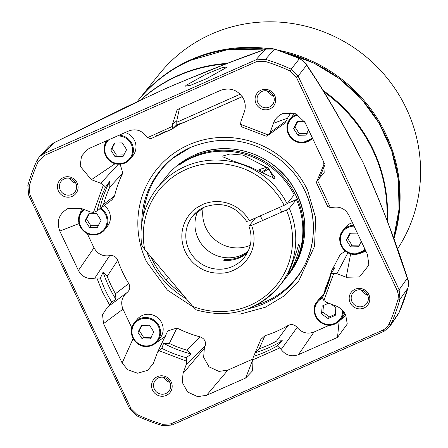 <?xml version="1.0" encoding="UTF-8"?>
<svg xmlns="http://www.w3.org/2000/svg" width="448" height="448" viewBox="0 0 448 448"><rect width="100%" height="100%" fill="white"/><g stroke="black" fill="none" stroke-linecap="round" stroke-linejoin="round"><path stroke-width="0.67" d="M227.17 63.386A147.958 143.371 -141.3 0 0 178.494 75.309A147.958 143.371 -141.3 0 0 140.218 100.363M387.285 220.791A147.958 143.371 -141.3 0 0 323.019 90.395M397.55 248.942A147.958 143.371 -141.3 0 0 384.02 74.318A147.958 143.371 -141.3 0 0 211.568 34.048A147.958 143.371 -141.3 0 0 158.967 74.446L138.477 100.005A147.958 143.371 38.7 0 1 191.078 59.612A147.958 143.371 38.7 0 1 268.089 48.552M138.152 100.408A147.958 143.371 38.7 0 1 138.477 100.005M278.561 50.266A147.958 143.371 38.7 0 1 393.893 238.655M259.022 171.002L261.005 170.302L260.036 171.511M251.636 307.278A78.333 75.902 -141.3 0 0 279.485 285.891C257.242 310.99 229.544 319.015 196.392 309.971L192.702 306.393L144.693 249.441A75.544 73.203 38.7 0 1 185.853 169.557C202.782 161.89 221.396 161.342 241.679 167.916C250.622 171.069 260.165 176.814 267.294 183.361L272.418 188.446L277.799 195.009C279.602 197.355 281.73 200.788 284.178 205.313L287.095 203.678L294.19 194.818A78.333 75.902 -141.3 0 0 192.198 157.662A78.333 75.902 -141.3 0 0 178.858 165.29L179.665 164.282A78.333 75.902 38.7 0 1 193.004 156.654A78.333 75.902 38.7 0 1 286.58 180.723A78.333 75.902 38.7 0 1 287.392 276.03A78.333 75.902 38.7 0 1 286.983 276.528M246.775 221.413L249.351 220.707A36.557 35.42 -141.3 0 0 202.412 204.59C195.535 208.538 192.377 209.266 185.954 219.811C180.673 230.238 180.466 240.918 185.326 251.854C188.11 257.466 191.727 261.979 196.179 265.39C202.334 269.618 203.823 270.474 210.79 272.362C220.013 273.974 227.567 273.28 233.464 270.278A36.557 35.42 -141.3 0 0 251.569 225.4L286.395 210.006A75.544 73.203 38.7 0 1 272.395 289.761A75.544 73.203 38.7 0 1 192.702 306.393M289.313 208.365A78.333 75.902 -141.3 0 1 279.485 285.891L286.586 277.038A78.333 75.902 -141.3 0 0 296.408 199.511L289.313 208.365L286.395 210.006M287.112 275.794C286.798 278.393 297.438 251.014 298.525 244.35C302.148 245.14 292.18 271.69 287.112 275.794L286.882 276.024M298.525 244.35L298.878 244.373M268.201 168.801L274.691 176.915L274.971 178.634L248.769 166.398L232.31 160.737L222.824 156.806L222.953 155.96L230.154 153.966L243.135 155.126L266.672 167.39M247.677 252.196A33.074 32.049 38.7 0 1 240.318 256.749A33.074 32.049 38.7 0 1 224.622 259.381L223.815 260.389A33.074 32.049 38.7 0 0 239.512 257.757A33.074 32.049 38.7 0 0 247.374 252.778M197.915 210.93A33.074 32.049 -141.3 0 0 204.68 247.761A33.074 32.049 -141.3 0 0 241.662 255.074A33.074 32.049 -141.3 0 0 248.158 251.21M251.569 225.4L248.993 226.106L255.5 217.991M284.178 205.313L249.351 220.707M144.693 249.441L141.646 244.972C139.076 223.647 144.273 204.63 157.248 187.902A78.333 75.902 -141.3 0 1 185.097 166.516A78.333 75.902 -141.3 0 1 287.095 203.678M287.151 203.605L296.408 199.511M204.271 207.122A33.074 32.049 38.7 0 0 192.668 216.076A33.074 32.049 38.7 0 0 193.01 256.318A33.074 32.049 38.7 0 0 232.523 266.482A33.074 32.049 38.7 0 0 244.278 257.449C251.339 248.052 252.896 237.642 248.948 226.218L248.993 226.106M224.622 259.381L225.131 260.467M179.665 164.282L179.822 164.612M203.235 207.626A33.942 32.889 -141.3 0 0 215.65 240.285A33.942 32.889 -141.3 0 0 250.23 245.297M124.342 154.874L116.407 155.036L115.063 156.716L110.746 149.962L114.358 143.052L122.293 142.89L126.616 149.638L122.998 156.554L115.063 156.716M125.154 132.546A14.795 14.336 38.7 0 1 132.91 155.702L130.329 158.922A14.795 14.336 38.7 0 1 119.538 164.181M114.856 143.041L112.09 148.288L110.746 149.962M116.407 155.036L112.09 148.288M365.271 249.855A14.795 14.336 38.7 0 1 355.124 254.369A14.795 14.336 38.7 0 1 341.415 246.17A14.795 14.336 38.7 0 1 342.826 230.602L345.408 227.382A14.795 14.336 38.7 0 1 352.436 222.695M359.929 245.062L351.994 245.224L350.65 246.898L346.332 240.15L349.944 233.24L357.347 233.089M361.323 241.5L358.585 246.742L350.65 246.898M350.442 233.229L347.676 238.476L346.332 240.15M351.994 245.224L347.676 238.476M98.784 225.596L90.843 225.758L89.499 227.433L85.182 220.685L88.794 213.774L96.734 213.612L101.052 220.36L97.44 227.27L89.499 227.433M104.233 205.57A14.795 14.336 38.7 0 1 107.352 226.425L104.77 229.645A14.795 14.336 38.7 0 1 93.974 234.903A14.795 14.336 38.7 0 1 80.265 226.705A14.795 14.336 38.7 0 1 81.682 211.137A14.795 14.336 38.7 0 1 83.474 209.283M89.292 213.763L86.526 219.01L85.182 220.685M90.843 225.758L86.526 219.01M137.015 319.519A14.795 14.336 38.7 0 1 147.812 314.261A14.795 14.336 38.7 0 1 161.521 322.459A14.795 14.336 38.7 0 1 160.104 338.027L157.522 341.247A14.795 14.336 38.7 0 1 146.731 346.511A14.795 14.336 38.7 0 1 133.022 338.313A14.795 14.336 38.7 0 1 134.434 322.739A14.795 14.336 38.7 0 1 145.23 317.481A14.795 14.336 38.7 0 1 158.939 325.679A14.795 14.336 38.7 0 1 157.522 341.247C154.739 344.59 151.133 346.349 146.709 346.522C134.73 347.39 126.56 331.548 134.434 322.739L137.015 319.519M151.536 337.198L143.601 337.361L142.257 339.041L137.939 332.293L141.551 325.377L149.486 325.214L153.81 331.968L150.192 338.878L142.257 339.041M142.05 325.371L139.283 330.613L137.939 332.293M143.601 337.361L139.283 330.613M297.091 114.313A14.795 14.336 38.7 0 0 290.074 118.994C282.201 127.803 290.371 143.646 302.344 142.778L312.519 138.253A14.795 14.336 38.7 0 1 302.366 142.766A14.795 14.336 38.7 0 1 288.658 134.568A14.795 14.336 38.7 0 1 290.074 118.994L292.656 115.774A14.795 14.336 38.7 0 1 295.058 113.428M307.177 133.454L299.236 133.616L297.892 135.296L293.574 128.548L297.186 121.632L304.539 121.481M308.571 129.898L305.833 135.134L297.892 135.296M297.685 121.621L294.918 126.868L293.574 128.548M299.236 133.616L294.918 126.868M343.426 311.377A14.795 14.336 38.7 0 1 340.357 319.833A14.795 14.336 38.7 0 1 335.093 323.87A14.795 14.336 38.7 0 1 317.419 319.323A14.795 14.336 38.7 0 1 317.268 301.319L319.85 298.099A14.795 14.336 38.7 0 1 323.809 294.717M335.345 314.21L329.42 316.876L328.07 318.55L321.53 313.88L322.157 306.04L328.686 303.156M344.859 313.415A14.795 14.336 38.7 0 1 342.938 316.613L340.357 319.833L335.082 323.882C322.034 330.602 307.462 312.15 317.268 301.319A14.795 14.336 38.7 0 1 322.526 297.282A14.795 14.336 38.7 0 1 322.61 297.248M330.954 304.024L335.877 307.541L335.25 315.381L328.07 318.55M323.456 305.469L322.874 312.206L321.53 313.88M329.42 316.876L322.874 312.206M96.835 277.945L100.374 278.09L103.102 272.138A121.845 118.07 -141.3 0 0 108.707 286.166A121.845 118.07 -141.3 0 0 116.004 299.438L111.664 301.986L109.738 305.245L102.458 291.962L96.835 277.945L94.763 278.169C87.556 279.485 82.102 276.92 78.406 270.469L59.797 231.101C56.302 221.217 58.985 213.724 67.844 208.611L81.049 208.354L90.395 211.932L93.486 212.374L103.37 185.024L100.755 183.282L91.403 179.704L80.164 166.197L81.469 156.279L87.164 149.632L89.768 148.193L128.85 130.911C135.744 128.514 141.501 130.239 146.121 136.086L147.543 137.648L172.749 126.252L172.469 124.342L177.05 110.006L179.749 108.405L220.69 90.306C230.541 87.136 238.174 90.026 243.594 98.986C245.56 103.314 245.778 107.688 244.261 112.118L240.94 121.296L240.593 124.354L268.453 135.016L270.122 132.468L273.442 123.29C275.106 118.916 278.051 115.752 282.285 113.798L283.354 113.366L296.01 113.803L305.133 122.629L323.742 161.997L324.173 172.749L317.531 180.365L330.434 207.665L332.506 207.435C339.713 206.119 345.167 208.684 348.863 215.135L367.472 254.503L368.866 265.082L359.548 276.937L346.22 277.25L336.868 273.672L333.782 273.23L323.893 300.58L326.514 302.322L335.86 305.906C340.318 307.686 343.594 310.716 345.694 314.978L347.267 324.005L337.501 337.411L298.418 354.693C291.525 357.09 285.768 355.365 281.148 349.518L279.726 347.956L252.622 359.94L252.913 362.006L252.588 370.793L245.661 378.022L206.573 395.304L197.624 396.642L187.65 392.039L182.314 382.469L183.008 373.486L186.323 364.308L186.676 361.25L158.816 350.588L157.399 352.526L153.345 363.502L147.661 370.311L137.62 373.229L127.719 369.768L122.136 362.975L103.527 323.613L102.542 314.636L107.475 307.115L127.075 292.533C129.965 290.046 130.525 287.05 128.755 283.556L115.466 293.726A119.291 115.595 38.7 0 1 110.986 285.158A119.291 115.595 38.7 0 1 107.218 276.276L117.768 260.31C116.2 256.732 113.49 255.181 109.642 255.662C102.693 256.614 97.474 253.988 93.985 247.8L87.203 233.453M386.932 219.85A147.958 143.377 -141.3 0 0 372.887 150.433A147.958 143.377 -141.3 0 0 323.949 91.902M225.551 64.008A147.958 143.377 -141.3 0 0 178.058 75.852A147.958 143.377 -141.3 0 0 140.538 100.218M161.902 90.294L172.805 85.501M357.358 151.407L363.39 163.139L368.351 174.558M226.262 67.642L206.522 78.708L190.663 85.249L185.578 86.156L185.892 85.49L205.626 74.43L221.491 67.883L226.57 66.976L226.262 67.642M216.664 313.712L240.447 314.042L265.446 307.199L284.054 295.971L298.704 281.081L314.569 246.226L315.661 217.896L307.664 190.4A90.339 87.539 -141.3 0 0 188.714 144.861A90.339 87.539 -141.3 0 0 146.496 261.66L167.44 290.125L193.183 306.958M128.755 283.556A117.102 113.473 38.7 0 1 122.623 272.216A117.102 113.473 38.7 0 1 117.768 260.31M345.912 315.465L339.601 320.695M152.55 390.146A10.444 10.119 38.7 0 1 157.427 376.639A10.444 10.119 38.7 0 1 171.181 381.909A10.444 10.119 38.7 0 1 166.303 395.41A10.444 10.119 38.7 0 1 152.55 390.146M169.898 382.256A8.702 8.434 -141.3 0 0 155.344 380.246A8.702 8.434 -141.3 0 0 154.37 389.122A8.702 8.434 -141.3 0 0 168.924 391.132A8.702 8.434 -141.3 0 0 169.898 382.256M58.453 191.083A10.444 10.119 38.7 0 1 63.33 177.576A10.444 10.119 38.7 0 1 77.084 182.84A10.444 10.119 38.7 0 1 72.206 196.347A10.444 10.119 38.7 0 1 58.453 191.083M75.802 183.193A8.702 8.434 -141.3 0 0 61.247 181.182A8.702 8.434 -141.3 0 0 60.273 190.058A8.702 8.434 -141.3 0 0 74.827 192.069A8.702 8.434 -141.3 0 0 75.802 183.193M350.185 302.764A10.444 10.119 38.7 0 1 355.062 289.257A10.444 10.119 38.7 0 1 368.816 294.521A10.444 10.119 38.7 0 1 363.933 308.028A10.444 10.119 38.7 0 1 350.185 302.764M367.534 294.874A8.702 8.434 -141.3 0 0 352.979 292.863A8.702 8.434 -141.3 0 0 352.005 301.739A8.702 8.434 -141.3 0 0 366.559 303.75A8.702 8.434 -141.3 0 0 367.534 294.874M256.088 103.701A10.444 10.119 38.7 0 1 260.966 90.194A10.444 10.119 38.7 0 1 274.719 95.458A10.444 10.119 38.7 0 1 269.836 108.965A10.444 10.119 38.7 0 1 256.088 103.701M273.437 95.81A8.702 8.434 -141.3 0 0 258.882 93.8A8.702 8.434 -141.3 0 0 257.908 102.676A8.702 8.434 -141.3 0 0 272.462 104.686A8.702 8.434 -141.3 0 0 273.437 95.81M172.766 158.183A86.486 83.804 -141.3 0 0 143.478 215.197M150.976 256.894A86.486 83.804 -141.3 0 0 151.542 258.126A86.486 83.804 -141.3 0 0 181.86 293.535M163.772 377.362A8.702 8.434 -141.3 0 0 169.91 382.278M69.675 178.298A8.702 8.434 -141.3 0 0 75.813 183.215M361.407 289.979A8.702 8.434 -141.3 0 0 367.545 294.896M267.31 90.916A8.702 8.434 -141.3 0 0 267.322 90.933A8.702 8.434 -141.3 0 0 273.448 95.833M357.622 151.911L352.626 142.346A6.961 1.876 152.7 0 1 352.671 142.766L357.694 152.387A6.961 2.122 152.2 0 0 357.622 151.911L363.39 163.139L366.817 170.923M163.565 89.522L170.951 86.268M357.694 152.387L363.39 163.139L372.77 185.293A6.961 0.353 -23.4 0 1 372.932 185.298L366.621 170.458M352.626 142.346C336.678 112.291 321.194 86.229 306.186 64.17L306.186 64.17A6.961 4.329 146.5 0 1 306.606 65.24C321.759 87.556 337.114 113.4 352.671 142.766M49.286 146.143L53.749 142.906A6.961 2.38 63 0 0 53.519 142.985L126.168 106.977L145.124 98.09A6.961 0.403 65.2 0 0 145.102 98.134L166.992 87.954L187.32 79.47A6.961 2.626 -112.9 0 1 187.555 79.335L170.582 86.419M129.702 408.89L28.678 195.171L27.843 185.634A195.406 189.353 38.7 0 1 36.977 160.356L39.368 156.755L43.669 153.698L255.853 59.881L265.44 59.343A195.406 189.353 38.7 0 1 291.178 69.199L298.094 76.054L399.118 289.772L399.952 299.314A195.406 189.353 38.7 0 1 390.818 324.587L389.654 326.665L384.126 331.246L171.942 425.062L162.355 425.6A195.406 189.353 38.7 0 1 136.618 415.744L129.702 408.89L130.967 408.548L137.026 414.557A193.698 187.695 -141.3 0 0 162.546 424.329L170.951 423.853L383.135 330.036L386.618 327.662L389.004 324.195A193.698 187.695 -141.3 0 0 398.059 299.146L398.451 294.924L397.326 290.774L296.302 77.056L290.237 71.047A193.698 187.695 -141.3 0 0 264.723 61.281L256.318 61.751L44.134 155.568L38.265 161.409A193.698 187.695 -141.3 0 0 29.204 186.458L27.843 185.634M399.14 312.402A6.961 1.669 -156.1 0 1 399.118 312.474A6.961 1.669 -156.1 0 1 399.078 312.542L397.975 314.535M372.77 185.293C379.887 201.992 385.829 216.922 390.594 230.087L407.299 278.253A6.961 3.03 -18.2 0 1 407.686 278.846L407.686 278.846C398.042 248.623 386.462 217.437 372.932 185.298M306.186 64.17C307.238 64.434 305.038 62.563 299.589 58.554A6.961 0.426 114.8 0 0 299.426 58.677C302.366 60.032 304.758 62.222 306.606 65.24L298.094 76.054L296.302 77.056M187.32 79.47L228.794 62.815L265.233 49.398A6.961 4.962 -109.6 0 1 265.838 49.118L265.838 49.118C242.922 57.092 216.826 67.161 187.555 79.335M28.678 195.171L29.943 194.83L130.967 408.548M397.326 290.774L399.118 289.772L407.299 278.253C408.554 281.742 408.755 285.04 407.898 288.142A194.387 188.367 38.7 0 1 399.078 312.542L390.818 324.587L389.004 324.195M105.342 143.556L105.969 141.025M114.537 195.983L103.561 204.35L101.175 207.872L112.073 199.713L114.537 195.983A117.102 113.473 38.7 0 1 122.814 173.074L120.137 164.17M80.416 213.007L81.575 208.555M131.835 327.88L122.976 309.137C120.417 302.534 121.783 297.002 127.075 292.533M165.609 336.185L153.698 344.557M252.689 359.128L227.909 370.087L218.96 371.426L208.981 366.822L203.644 357.252L204.338 348.275L205.162 346.002C206.181 341.634 204.551 338.61 200.273 336.935A117.102 113.473 38.7 0 1 176.943 328.003L167.737 330.971L157.399 352.526M264.97 335.703L260.87 339.41L255.332 352.369L259.23 348.762L264.97 335.703A117.102 113.473 38.7 0 0 288.047 325.5L276.556 341.102A119.291 115.595 38.7 0 1 259.23 348.762M329.65 325.102L313.998 332.024C307.423 334.365 301.806 332.836 297.147 327.443C294.549 324.492 291.519 323.842 288.047 325.5M345.402 251.065L340.194 254.559L331.778 270.497L334.925 267.579L331.145 273.571L322.526 297.41L323.893 300.58M365.91 251.205L360.36 253.282M268.453 135.016L284.346 123.564L286.675 120.478L287.498 118.21L291.021 112.476M256.318 61.751L255.853 59.881L265.233 49.398C268.324 48.294 271.438 48.216 274.585 49.162A194.387 188.367 38.7 0 1 299.426 58.677L291.178 69.199L290.237 71.047M29.943 194.83L29.204 186.458M108.209 306.611L109.738 305.245M184.094 122.36L176.635 125.658L175.409 127.053L173.404 128.223A119.291 115.595 38.7 0 0 173.074 128.346M155.904 135.873L158.239 135.111A119.291 115.595 38.7 0 1 166.001 131.253M147.543 137.648L150.73 138.718L172.525 128.862L172.749 126.252M103.37 185.024L105.582 187.141L109.726 181.367L109.799 187.09L122.814 173.074M103.561 204.35A119.291 115.595 38.7 0 1 109.799 187.09M101.175 207.872L96.953 211.025L93.486 212.374M109.642 255.662L94.763 278.169M103.102 272.138L107.218 276.276M115.466 293.726L116.004 299.438M158.816 350.588L161.868 348.365L163.554 343.347L169.316 343.459L176.943 328.003M200.273 336.935L186.889 350.185A119.291 115.595 38.7 0 1 169.316 343.459M186.889 350.185L191.324 353.982L186.194 357.678L186.676 361.25M252.622 359.94L253.282 357.123L255.332 352.369M276.556 341.102L282.296 340.738L277.368 345.845L279.726 347.956M281.148 349.518L297.147 327.443M324.52 293.149L325.002 289.122A119.291 115.595 38.7 0 0 331.24 271.863L331.778 270.497M331.178 273.504L333.782 273.23M330.434 207.665L327.757 206.438M316.462 182.549L317.531 180.365M319.06 178.993L324.789 165.122M267.842 135.52L266.213 136.237L241.836 126.902L240.593 124.354M166.141 279.894L167.67 278.673M179.396 108.567L176.753 120.809L172.469 124.342M255.842 305.273A86.486 83.804 -141.3 0 0 305.122 264.281M176.753 120.809L176.809 124.718L184.481 122.209M172.592 128.811L176.809 124.718M109.726 181.367A121.845 118.07 -141.3 0 0 99.87 208.634A14.101 13.664 38.7 0 1 106.686 224.056A14.101 13.664 38.7 0 1 93.828 234.354A14.101 13.664 38.7 0 1 80.13 225.131A14.101 13.664 38.7 0 1 84.258 209.58M163.554 343.347A121.845 118.07 -141.3 0 0 191.324 353.982M255.192 352.722A121.845 118.07 -141.3 0 0 282.296 340.738M285.701 52.769L313.874 63.056L339.539 78.73L361.642 99.142L379.26 123.452L391.664 150.657L398.35 179.626L399.034 209.171L393.68 238.067A147.958 143.371 -141.3 0 0 286.339 53.01M265.748 49.151A147.958 143.371 -141.3 0 0 190.434 60.418A147.958 143.371 -141.3 0 0 137.827 100.811C152.085 83.154 169.635 69.675 190.49 60.374L227.276 49.722L265.877 49.101M273.571 178.623L268.57 168.045A17.405 1.932 154.7 0 1 268.363 168.616A17.405 1.932 154.7 0 1 262.394 172.726M268.57 168.045L267.456 167.367L264.908 167.759L257.706 170.358A16.537 1.837 154.7 0 1 267.215 168.179A16.537 1.837 154.7 0 1 261.363 172.189M166.337 176.568C173.891 167.205 183.193 160.065 194.247 155.137C228.973 138.835 275.1 154.218 294.106 188.401C310.033 218.747 308.185 247.464 288.574 274.551A78.333 75.902 -141.3 0 0 287.762 179.25A78.333 75.902 -141.3 0 0 194.186 155.182A78.333 75.902 -141.3 0 0 166.337 176.568L157.248 187.902M107.24 140.414C99.366 149.223 107.537 165.06 119.515 164.198A14.795 14.336 38.7 0 1 105.84 156.01A14.795 14.336 38.7 0 1 107.178 140.493M117.348 135.996A14.101 13.664 38.7 0 1 117.964 135.968A14.101 13.664 38.7 0 1 132.591 149.52A14.101 13.664 38.7 0 1 119.392 163.632A14.101 13.664 38.7 0 1 105.974 155.081A14.101 13.664 38.7 0 1 108.752 139.798M119.207 135.173A14.795 14.336 38.7 0 1 132.009 143.881A14.795 14.336 38.7 0 1 130.329 158.922C127.546 162.266 123.939 164.024 119.515 164.198M365.277 249.855L355.102 254.386C343.123 255.248 334.953 239.411 342.826 230.602A14.795 14.336 38.7 0 1 353.623 225.338A14.795 14.336 38.7 0 1 353.685 225.338M364.958 249.183A14.101 13.664 38.7 0 1 354.978 253.82A14.101 13.664 38.7 0 1 340.351 240.274A14.101 13.664 38.7 0 1 353.55 226.156A14.101 13.664 38.7 0 1 354.071 226.156M100.738 208.169A14.795 14.336 38.7 0 1 104.77 229.645C101.982 232.982 98.375 234.741 93.951 234.914C81.973 235.782 73.808 219.946 81.682 211.137L83.238 209.194M146.586 345.962A14.101 13.664 38.7 0 1 131.958 332.41A14.101 13.664 38.7 0 1 145.158 318.298A14.101 13.664 38.7 0 1 159.785 331.845A14.101 13.664 38.7 0 1 146.586 345.962M312.2 137.575A14.101 13.664 38.7 0 1 302.226 142.218A14.101 13.664 38.7 0 1 287.734 130.021A14.101 13.664 38.7 0 1 298.094 114.873M342.614 310.447A14.101 13.664 38.7 0 1 334.69 323.378A14.101 13.664 38.7 0 1 316.159 316.344A14.101 13.664 38.7 0 1 322.571 298.105M111.664 301.986A121.845 118.07 38.7 0 1 105.37 290.326A121.845 118.07 38.7 0 1 100.374 278.09M305.071 191.134A86.862 84.168 38.7 0 1 304.741 265.059A86.862 84.168 38.7 0 1 264.482 303.436A86.862 84.168 38.7 0 1 248.192 308.722M337.501 337.411L339.158 321.138M186.323 298.833A86.862 84.168 38.7 0 1 150.108 259.655A86.862 84.168 38.7 0 1 146.978 252.157M141.775 223.418A86.862 84.168 38.7 0 1 172.088 158.721A86.862 84.168 38.7 0 1 190.613 147.386M44.134 155.568L43.669 153.698L53.749 142.906L145.102 98.134M407.966 287.896A6.961 1.59 -164.2 0 1 407.954 288.03L399.118 312.474L397.981 314.524M407.686 278.846C408.615 280.666 408.705 283.73 407.954 288.03L407.954 288.03A6.961 1.59 -164.2 0 1 407.898 288.142L399.952 299.314L398.059 299.146M299.589 58.554L274.764 49.05A6.961 0.65 107.1 0 0 274.585 49.162L265.44 59.343L264.723 61.281M171.942 425.062L170.951 423.853M383.135 330.036L384.126 331.246M136.618 415.744L137.026 414.557M162.355 425.6L162.546 424.329M184.475 122.214L242.267 96.662L184.61 122.147M115.192 163.643L91.403 179.704M118.362 164.175L100.755 183.282M79.055 223.574L59.797 231.101M78.406 270.469L93.985 247.8M122.976 309.137L103.527 323.613M122.136 362.975L133.14 338.576M186.323 364.308L205.162 346.002M183.008 373.486L204.338 348.275M227.909 370.087L206.573 395.304M245.661 378.022L252.622 360.17M313.998 332.024L298.418 354.693M336.868 273.672L347.962 252.722M346.22 277.25L350.655 253.792M287.498 118.21L273.442 123.29M286.675 120.478L270.122 132.468M36.977 160.356L38.265 161.409M186.194 357.678A121.845 118.07 38.7 0 1 161.868 348.365M277.368 345.845A121.845 118.07 38.7 0 1 253.646 356.334M331.15 273.622A121.845 118.07 38.7 0 1 322.543 297.388M96.953 211.025A121.845 118.07 38.7 0 1 105.582 187.141M240.246 94.181L176.982 122.153M136.976 101.881L137.827 100.811M262.578 220.534L260.361 215.841M281.686 212.083L279.468 207.39M192.668 216.076L204.355 207.105C221.861 201.113 235.99 205.918 246.736 221.53M288.574 274.551L287.392 276.03M304.741 265.059C322.694 230.686 311.786 184.033 279.983 159.606C251.966 138.936 222.191 134.859 190.658 147.375L172.088 158.721M366.458 170.072L366.716 170.682M170.755 86.352L170.262 86.554M163.626 89.488L163.996 89.32M145.124 98.09L163.722 89.449M397.925 314.619L389.654 326.665M274.764 49.05L265.838 49.118M49.224 146.199L39.368 156.755M253.282 357.123L254.498 354.306M316.641 181.798L324.363 163.542M316.417 182.616L327.729 206.545M177.475 125.289L175.409 127.053"/></g></svg>
